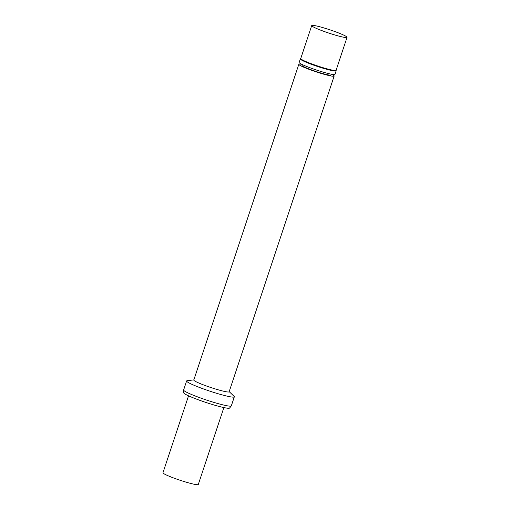 <?xml version="1.0" encoding="UTF-8"?>
<svg xmlns="http://www.w3.org/2000/svg" width="510" height="510" viewBox="0 0 510 510"><rect width="100%" height="100%" fill="white"/><g stroke="black" fill="none" stroke-linecap="round" stroke-linejoin="round"><path stroke-width="0.76" d="M188.547 395.824L162.958 472.744A18.621 1.721 18.4 0 0 180.081 480.254A18.621 1.721 18.4 0 0 198.288 484.5L223.877 407.573M193.851 379.873L187.195 380.702A25.137 2.321 18.4 0 0 186.615 380.976L183.619 389.991A25.137 2.321 18.4 0 0 183.606 390.073L183.689 392.776A24.206 2.238 18.4 0 0 205.957 402.466A24.206 2.238 18.4 0 0 229.596 408.051L231.279 405.928A25.137 2.321 18.4 0 0 231.317 405.858L234.319 396.844A25.137 2.321 18.4 0 0 234.02 396.276L229.181 391.629M183.606 390.073A25.137 2.321 18.4 0 0 206.735 400.127A25.137 2.321 18.4 0 0 231.279 405.928M186.615 380.976A25.137 2.321 18.4 0 0 209.737 391.113A25.137 2.321 18.4 0 0 234.319 396.844M301.748 64.298A18.621 1.721 18.4 0 0 298.834 64.279L193.8 380.033A18.621 1.721 18.4 0 0 210.923 387.543A18.621 1.721 18.4 0 0 229.13 391.782L334.171 76.035A18.621 1.721 18.4 0 0 331.825 74.301M298.834 64.279A18.621 1.721 18.4 0 0 315.958 71.789A18.621 1.721 18.4 0 0 334.171 76.035M302.277 64.553L302.016 65.337A15.268 1.409 18.4 0 0 316.06 71.496A15.268 1.409 18.4 0 0 330.99 74.976L331.251 74.192M300.76 58.497L300.384 58.835A18.895 1.747 18.4 0 0 300.326 58.911L299.153 62.43A18.895 1.747 18.4 0 0 316.538 70.055A18.895 1.747 18.4 0 0 335.019 74.358L336.192 70.845A18.895 1.747 18.4 0 0 336.192 70.743L336.09 70.252M300.326 58.911A18.895 1.747 18.4 0 0 317.704 66.536A18.895 1.747 18.4 0 0 336.192 70.845M311.712 25.576L300.741 58.542A18.621 1.721 18.4 0 0 317.87 66.051A18.621 1.721 18.4 0 0 336.077 70.297L347.042 37.332A18.621 1.721 18.4 0 0 338.162 32.78A18.621 1.721 18.4 0 0 319.974 26.82A18.621 1.721 18.4 0 0 311.712 25.576A18.621 1.721 18.4 0 0 328.835 33.086A18.621 1.721 18.4 0 0 347.042 37.332"/></g></svg>
